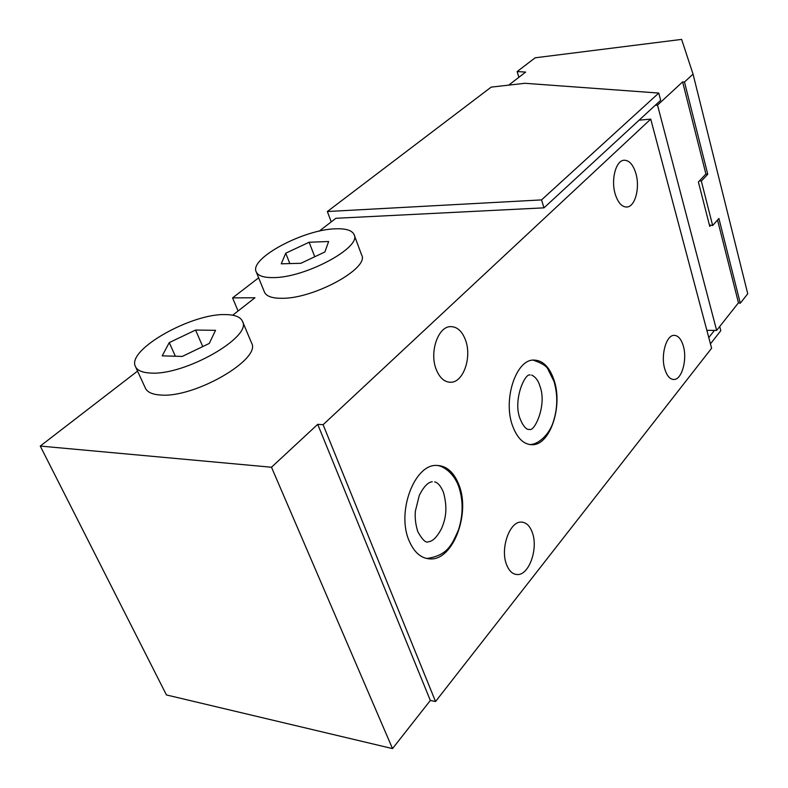 <?xml version="1.0" encoding="UTF-8"?>
<svg xmlns="http://www.w3.org/2000/svg" width="788" height="788" viewBox="0 0 788 788"><rect width="100%" height="100%" fill="white"/><g stroke="black" fill="none" stroke-linecap="round" stroke-linejoin="round"><path stroke-width="1.18" d="M319.189 231.16L335.885 218.296L543.986 207.845L639.107 120.17L650.74 119.126L711.603 348.237L435.537 701.527L430.337 700.453L392.513 748.6L166.445 694.947L40.257 446.067L137.545 371.109M543.986 207.845L541.543 199.906L327.345 211.529L331.246 221.871M650.74 119.126L323.11 424.693L317.712 424.338L271.486 467.235L40.257 446.067M258.631 277.819L232.578 297.894L254.977 297.756L232.706 315.21M251.48 342.78L251.559 342.977C261.734 358.993 194.666 398.226 160.545 395.015C152.173 394.483 147.09 392.119 145.297 387.923L135.625 366.942M354.157 234.854L361.633 254.987C369.858 268.097 313.358 299.144 281.326 298.297C271.86 298.248 266.236 296.18 264.453 292.102L256.179 271.791C249.254 258.336 303.922 229.338 335.609 228.816C345.922 228.431 352.069 230.352 354.068 234.588C362.125 247.196 305.074 278.026 272.983 277.603C263.507 277.671 257.903 275.731 256.179 271.791M639.107 120.17L660.669 100.303L658.778 93.063L524.887 83.292L491.17 87.123L327.345 211.529M541.543 199.906L658.778 93.063M508.723 85.124L525.645 72.092L517.135 71.56L535.16 57.8L681.63 39.4L693.046 74.102L684.486 82.021L682.615 81.903L657.517 105.1L655.222 105.316M710.441 343.864L720.803 330.684L719.72 326.527M708.776 337.569L714.45 330.408L706.846 330.33M657.517 105.1L716.637 330.428L714.45 330.408M682.615 81.903L705.9 174.02L698.395 181.979L709.761 226.392L710.806 225.201L712.657 225.526L718.902 218.453L740.287 303.222L738.464 302.809L716.637 330.428M717.533 220.01L738.464 302.809M684.486 82.021L707.752 174.266L705.9 174.02M707.752 174.266L701.34 181.092L699.478 180.836M693.046 74.102L747.743 293.766L740.287 303.222M517.135 71.56L518.878 77.303M701.34 181.092L712.657 225.526M709.397 224.954L710.806 225.201M615.162 193.917C610.838 179.772 615.792 160.811 623.82 160.25C629.11 160.043 633.148 164.495 635.926 173.616C640.102 187.711 635.226 206.456 627.1 207.008C621.968 207.214 617.989 202.851 615.162 193.917M323.11 424.693L435.537 701.527M436.069 369.05C429.401 352.108 437.98 326.912 450.224 326.636C456.981 326.478 462.093 330.999 465.56 340.209C471.963 357.092 463.541 382.022 451.061 382.259C444.58 382.367 439.586 377.974 436.069 369.05M506.477 564.425C500.084 548.418 509.678 521.331 521.183 522.099C526.098 522.247 529.812 525.724 532.314 532.53C538.46 548.458 529.093 575.299 517.342 574.55C512.624 574.373 509.009 570.995 506.477 564.425M664.767 368.991C660.571 355.457 666.136 335.314 673.917 335.353C678.064 335.353 681.206 338.919 683.334 346.07C687.382 359.545 681.925 379.491 674.045 379.471C670.017 379.471 666.924 375.974 664.767 368.991M512.535 425.737C517.233 438.394 523.872 444.718 532.471 444.737C550.477 444.856 563.056 405.662 553.964 379.905C549.364 366.617 542.489 360.008 533.338 360.067C515.854 359.949 502.833 399.811 512.535 425.737M408.942 540.361C414.045 552.486 421.265 558.672 430.603 558.938C453.307 559.933 470.534 513.362 458.98 484.994C453.937 472.071 446.392 465.55 436.325 465.422C414.439 464.477 396.541 511.776 408.942 540.361M317.712 424.338L430.337 700.453M271.486 467.235L392.513 748.6M232.578 297.894L238.074 311.004M150.488 373.039C142.116 372.616 137.063 370.38 135.329 366.321C126.907 349.576 191.819 313.22 225.506 314.599C234.844 314.688 240.507 316.943 242.507 321.366C252.475 336.801 184.638 375.758 150.488 373.039M169.272 342.593L162.21 355.851L182.264 356.432L209.293 343.43L215.528 330.32L195.572 330.054L169.272 342.593L175.36 356.235M285.739 253.204L281.257 263.803L300.898 263.3L324.873 251.963L328.645 241.512L309.142 242.241L285.739 253.204L289.846 263.576M314.757 256.75L309.142 242.241M202.762 346.562L195.572 330.054M627.1 207.008L626.135 207.057M451.061 382.259L448.766 382.17M517.342 574.55L515.155 574.255M674.045 379.471L673.001 379.432M242.507 321.366L251.559 342.977M530.147 375.049C525.222 372.379 512.574 400.028 520.1 418.773C524.966 430.76 529.004 429.568 529.585 429.371C534.175 432.267 547.335 405.209 539.908 386.09C538.371 380.693 535.623 377.019 531.654 375.068M529.201 444.491C537.308 445.22 548.793 435.488 553.156 422.279C557.668 408.519 557.943 394.886 553.984 381.372L548.182 369.72C547.138 366.4 542.095 363.189 533.062 360.096M432.277 481.714C428.002 482.197 423.678 486.728 419.315 495.307L415.365 511.136C414.793 517.844 415.601 524.66 417.788 531.585C422.398 539.957 426.003 543.336 428.603 541.701C432.809 541.366 437.153 536.933 441.635 528.393C444.777 520.592 448.352 510.309 443.467 492.333C440.847 486.127 437.931 482.65 434.72 481.901M426.958 558.456C448.402 555.343 452.194 543.681 458.478 529.95C463.255 514.82 463.324 500.331 458.695 486.501C453.849 472.761 442.787 465.649 436.651 465.412"/></g></svg>
